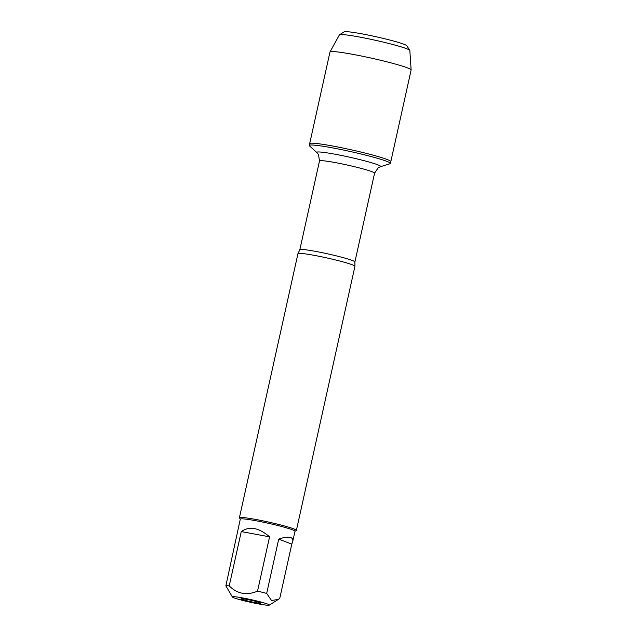 <?xml version="1.0" encoding="UTF-8"?>
<svg xmlns="http://www.w3.org/2000/svg" width="637" height="637" viewBox="0 0 637 637"><rect width="100%" height="100%" fill="white"/><g stroke="black" fill="none" stroke-linecap="round" stroke-linejoin="round"><path stroke-width="0.96" d="M309.502 145.881A41.556 2.97 12.5 0 1 309.271 145.451A41.556 2.97 12.5 0 1 350.485 151.55A41.556 2.97 12.5 0 1 390.409 163.446A41.556 2.97 12.5 0 1 390.019 163.733L380.4 166.719A32.75 2.341 12.5 0 0 349.251 157.116A32.75 2.341 12.5 0 0 316.955 152.649L309.502 145.881M411.136 69.935A41.556 2.97 -167.5 0 0 407.393 67.848A41.556 2.97 -167.5 0 0 362.58 56.255A41.556 2.97 -167.5 0 0 330.006 51.947L339.394 34.892A36.086 2.58 12.5 0 1 339.505 34.78A36.086 2.58 12.5 0 1 368.552 38.817A36.086 2.58 12.5 0 1 406.589 48.699A36.086 2.58 12.5 0 1 409.782 50.363A36.086 2.58 12.5 0 1 409.838 50.506L411.136 69.935A41.556 2.97 -167.5 0 1 411.128 69.99L390.815 161.623A41.556 2.97 -167.5 0 0 350.883 149.727A41.556 2.97 -167.5 0 0 309.67 143.628A41.556 2.97 12.5 0 1 341.846 147.8A41.556 2.97 12.5 0 1 387.081 159.473A41.556 2.97 12.5 0 1 390.815 161.623L390.409 163.446M241.471 600.094A18.935 1.354 -167.5 0 0 269.268 605.15A18.935 1.354 -167.5 0 0 267.636 604.091A18.935 1.354 -167.5 0 0 246.376 598.637A18.935 1.354 -167.5 0 0 232.386 596.973A18.935 1.354 -167.5 0 0 241.471 600.094M291.794 544.117L292.678 541.721C293.124 539.635 292.487 538.257 290.759 537.572C288.322 536.696 284.309 537.214 278.719 539.109L291.794 544.117L279.747 598.422L278.297 599.425L271.513 600.484L266.68 593.421A28.012 2.007 -167.5 0 0 257.531 591.152C246.71 595.683 237.275 593.931 229.232 585.889A28.012 2.007 -167.5 0 0 225.864 585.833L232.386 596.973M225.864 585.833L240.3 519.131A28.012 2.007 12.5 0 1 261.99 521.934A28.012 2.007 12.5 0 1 292.479 529.809A28.012 2.007 12.5 0 1 294.995 531.258L292.678 541.721M257.531 591.152L269.57 536.84C258.861 527.627 249.425 525.875 241.272 531.584L229.232 585.889M278.719 539.109L266.68 593.421M296.388 530.374L354.936 266.29A29.183 2.086 -167.5 0 0 354.936 266.218A29.183 2.086 -167.5 0 0 352.309 264.785A29.183 2.086 -167.5 0 0 321.032 256.687A29.183 2.086 -167.5 0 0 297.989 253.59A29.183 2.086 -167.5 0 0 297.957 253.661L239.408 517.738A29.183 2.086 12.5 0 1 268.352 522.022A29.183 2.086 12.5 0 1 296.388 530.374A29.183 2.086 12.5 0 1 296.285 530.502L294.979 531.322M240.284 519.195L239.448 517.905A29.183 2.086 12.5 0 1 239.408 517.738M241.941 599.313A10.049 0.717 12.5 0 1 241.049 598.764A10.049 0.717 12.5 0 1 251.002 600.269A10.049 0.717 12.5 0 1 260.66 603.112A10.049 0.717 12.5 0 1 253.08 602.172A10.049 0.717 12.5 0 1 241.941 599.313M241.272 531.584L269.57 536.84M330.006 51.947A41.556 2.97 -167.5 0 0 329.982 52.003L309.271 145.451M409.782 50.363L406.828 45.753A32.192 2.301 -167.5 0 0 403.985 44.264A32.192 2.301 -167.5 0 0 370.041 35.449A32.192 2.301 -167.5 0 0 344.123 31.85L339.505 34.78M297.989 253.59L299.82 249.744A28.211 2.015 12.5 0 1 327.8 253.876A28.211 2.015 12.5 0 1 354.897 261.95L354.936 266.218M354.897 261.95L374.58 173.16A28.211 2.015 -167.5 0 0 347.483 165.087A28.211 2.015 -167.5 0 0 319.503 160.954L318.5 154.568L316.955 152.649M269.268 605.15L278.297 599.433M299.82 249.744L319.503 160.954M374.58 173.16L378.187 167.802L380.4 166.719"/></g></svg>
